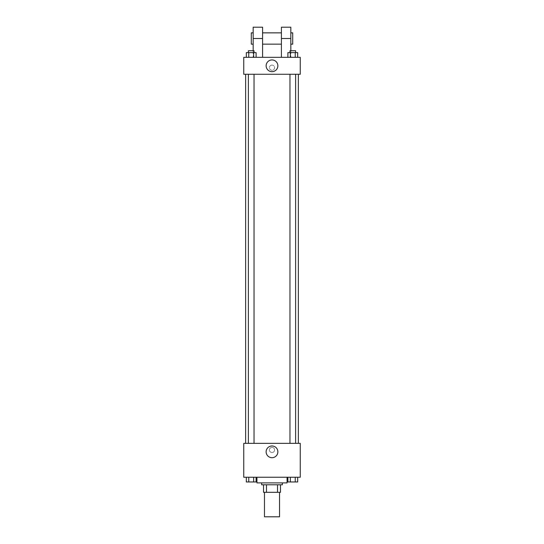 <?xml version="1.0" encoding="UTF-8"?>
<svg xmlns="http://www.w3.org/2000/svg" width="544" height="544" viewBox="0 0 544 544"><rect width="100%" height="100%" fill="white"/><g stroke="black" fill="none" stroke-linecap="round" stroke-linejoin="round"><path stroke-width="0.41" stroke-dasharray="2.72 2.04" d="M279.534 516.8L264.466 516.8M279.534 492.32L264.466 492.32L279.534 492.32M266.478 492.32L263.527 492.32L263.527 484.786L266.478 484.786L266.478 492.32L280.473 492.32M277.522 484.786L266.478 484.786L277.522 484.786L277.522 492.32M266.478 484.786L263.527 484.786M261.644 484.786L282.356 484.786M272 482.902L261.644 482.902L272 482.902M287.062 482.902L256.938 482.902M287.062 477.258L256.938 477.258L287.062 477.258M246.316 477.258L246.316 481.964L248.764 481.964L246.316 481.964L248.764 481.964L248.764 477.258L253.66 477.258L246.316 477.258L256.102 477.258L248.764 477.258L248.764 481.964L256.102 481.964L253.66 481.964L256.102 481.964L256.102 477.258L253.66 477.258L256.102 477.258L253.66 477.258L253.66 481.964L248.764 481.964L253.66 481.964L253.66 477.258L256.102 477.258L248.764 477.258L256.102 477.258M243.753 477.258L300.247 477.258L300.247 443.36L243.753 443.36L243.753 477.258M287.898 477.258L287.898 481.964L290.34 481.964L287.898 481.964L290.34 481.964L290.34 477.258L295.236 477.258L287.898 477.258L297.684 477.258L290.34 477.258L290.34 481.964L297.684 481.964L295.236 481.964L297.684 481.964L297.684 477.258L295.236 477.258L297.684 477.258L295.236 477.258L295.236 481.964L290.34 481.964L295.236 481.964L295.236 477.258L297.684 477.258L290.34 477.258L297.684 477.258M274.591 449.949A2.591 2.591 0 0 0 270.708 447.705A2.591 2.591 0 0 0 270.708 452.193A2.591 2.591 0 0 0 274.591 449.949A2.591 2.591 0 0 0 270.708 447.705A2.591 2.591 0 0 0 270.708 452.193A2.591 2.591 0 0 0 274.591 449.949M298.364 443.36L245.636 443.36L298.364 443.36M254.034 443.36L248.384 443.36L254.034 443.36L248.384 443.36L254.034 443.36L254.034 74.276L248.384 74.276L254.034 74.276M295.616 443.36L289.966 443.36L295.616 443.36L289.966 443.36L295.616 443.36L295.616 74.276L289.966 74.276L295.616 74.276M243.753 452.54L243.753 447.358L243.753 452.54M300.247 447.358L300.247 452.54L300.247 447.358M277.862 451.833A5.862 5.862 0 0 1 269.069 456.912A5.862 5.862 0 0 1 269.069 446.753A5.862 5.862 0 0 1 277.862 451.833M298.364 74.276L245.636 74.276L298.364 74.276M243.753 74.276L300.247 74.276L300.247 57.331L243.753 57.331L243.753 74.276L300.247 74.276M295.616 481.964L289.966 481.964M254.034 481.964L248.384 481.964M295.236 477.258L295.236 481.964M290.34 477.258L290.34 481.964M253.66 477.258L253.66 481.964M248.764 477.258L248.764 481.964M287.898 57.331L287.898 52.618L297.684 52.618L295.236 52.618L295.236 57.331L297.684 57.331L287.898 57.331L297.684 57.331L287.898 57.331L297.684 57.331L295.236 57.331L295.236 52.618L290.34 52.618L290.34 57.331L290.34 52.618L297.684 52.618L297.684 57.331M295.616 52.618L289.966 52.618L295.616 52.618L289.966 52.618L295.616 52.618L295.616 50.742L289.966 50.742L295.616 50.742L289.966 50.742L289.966 52.618M246.316 57.331L246.316 52.618L256.102 52.618L253.66 52.618L253.66 57.331L256.102 57.331L246.316 57.331L256.102 57.331L246.316 57.331L256.102 57.331L253.66 57.331L253.66 52.618L248.764 52.618L248.764 57.331L248.764 52.618L246.316 52.618L256.102 52.618L256.102 57.331M254.034 52.618L248.384 52.618L254.034 52.618L248.384 52.618L254.034 52.618L254.034 50.742L248.384 50.742L254.034 50.742L248.384 50.742L248.384 52.618M295.236 52.618L295.236 57.331M290.34 52.618L290.34 57.331M253.66 52.618L253.66 57.331M248.764 52.618L248.764 57.331M300.247 67.687L300.247 65.096L300.247 67.687M266.138 65.804A5.862 5.862 0 0 0 274.931 70.883A5.862 5.862 0 0 0 274.931 60.724A5.862 5.862 0 0 0 266.138 65.804M243.753 67.687L243.753 65.096L243.753 67.687M272 65.096A2.591 2.591 0 0 0 269.756 68.979A2.591 2.591 0 0 0 274.244 68.979A2.591 2.591 0 0 0 272 65.096A2.591 2.591 0 0 1 274.244 68.979A2.591 2.591 0 0 1 269.756 68.979A2.591 2.591 0 0 1 272 65.096M253.171 27.2L253.171 57.331L262.582 57.331L253.171 57.331L253.171 50.742M290.829 27.2L290.829 57.331L281.418 57.331L290.829 57.331L290.829 50.742M281.418 32.851L281.418 44.146L281.418 32.851M281.418 57.331L281.418 27.2M262.582 32.851L262.582 44.146L262.582 32.851M262.582 27.2L262.582 57.331M290.829 32.851L290.829 44.146L290.829 32.851M292.713 32.851L292.713 44.146M253.171 44.146L253.171 32.851L253.171 44.146M251.287 44.146L251.287 32.851M281.418 38.502L290.829 38.502M253.171 38.502L262.582 38.502M248.384 74.276L248.384 443.36M289.966 74.276L289.966 443.36"/><path stroke-width="0.82" d="M264.466 492.32L264.466 516.8L279.534 516.8L279.534 492.32M277.522 484.786L277.522 492.32L263.527 492.32L263.527 484.786M277.522 492.32L280.473 492.32L280.473 484.786L280.473 492.32M282.356 482.902L282.356 484.786L261.644 484.786L261.644 482.902M266.478 484.786L266.478 492.32M256.938 477.258L256.938 482.902L287.062 482.902L287.062 477.258M300.247 477.258L243.753 477.258L243.753 443.36L300.247 443.36L300.247 477.258M277.862 451.833A5.862 5.862 0 0 1 269.069 456.912A5.862 5.862 0 0 1 269.069 446.753A5.862 5.862 0 0 1 277.862 451.833M298.364 74.276L298.364 443.36M289.966 443.36L289.966 74.276M254.034 74.276L254.034 443.36M300.247 74.276L243.753 74.276L243.753 57.331L300.247 57.331L300.247 74.276L243.753 74.276M297.684 477.258L297.684 481.964L287.898 481.964L287.898 477.258M295.236 477.258L295.236 481.964M290.34 477.258L290.34 481.964M295.616 481.964L289.966 481.964M256.102 477.258L256.102 481.964L246.316 481.964L246.316 477.258M253.66 477.258L253.66 481.964M248.764 477.258L248.764 481.964M254.034 481.964L248.384 481.964M297.684 57.331L297.684 52.618L287.898 52.618L287.898 57.331M295.236 52.618L295.236 57.331M290.34 52.618L290.34 57.331M289.966 52.618L289.966 50.742L295.616 50.742L295.616 52.618M256.102 57.331L256.102 52.618L246.316 52.618L246.316 57.331M253.66 52.618L253.66 57.331M248.764 52.618L248.764 57.331M248.384 52.618L248.384 50.742L254.034 50.742L254.034 52.618M266.138 65.804A5.862 5.862 0 0 1 274.931 60.724A5.862 5.862 0 0 1 274.931 70.883A5.862 5.862 0 0 1 266.138 65.804M281.418 57.331L281.418 38.502L290.829 38.502L290.829 27.2L281.418 27.2L281.418 38.502M281.418 32.851L262.582 32.851M253.171 50.742L253.171 38.502L262.582 38.502L262.582 57.331M262.582 38.502L262.582 27.2L253.171 27.2L253.171 38.502M290.829 50.742L290.829 38.502M290.829 44.146L292.713 44.146L292.713 32.851L290.829 32.851M253.171 32.851L251.287 32.851L251.287 44.146L253.171 44.146M245.636 74.276L245.636 443.36M295.616 443.36L295.616 74.276M248.384 74.276L248.384 443.36M281.418 44.146L262.582 44.146"/></g></svg>
